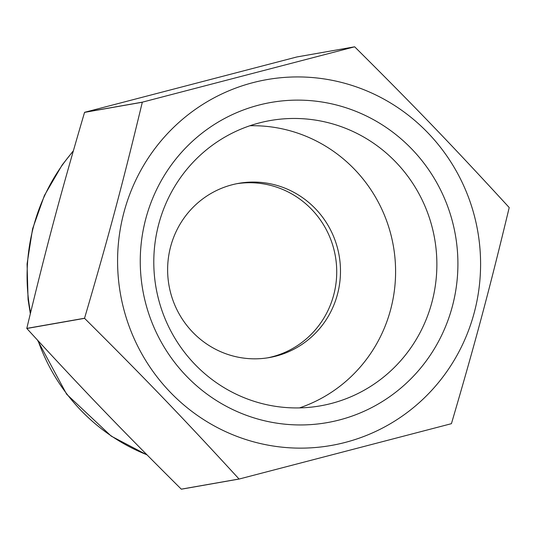 <?xml version="1.0" encoding="UTF-8"?>
<svg xmlns="http://www.w3.org/2000/svg" width="536" height="536" viewBox="0 0 536 536"><rect width="100%" height="100%" fill="white"/><g stroke="black" fill="none" stroke-linecap="round" stroke-linejoin="round"><path stroke-width="0.8" d="M267.484 357.867A88.447 86.37 80 0 0 335.362 256.161A88.447 86.37 80 0 0 236.872 183.694M170.468 292.247A88.447 86.37 80 0 0 269.36 357.559A88.447 86.37 80 0 0 339.12 255.505A88.447 86.37 80 0 0 238.741 183.339A88.447 86.37 80 0 0 170.468 292.247M299.49 407.903A144.841 141.437 80 0 0 393.357 245.97A144.841 141.437 80 0 0 249.897 125.746M158.448 298.887A144.841 141.437 80 0 0 320.407 405.846A144.841 141.437 80 0 0 434.636 238.714A144.841 141.437 80 0 0 270.265 120.546A144.841 141.437 80 0 0 158.448 298.887M145.484 302.585A162.529 158.71 80 0 0 410.884 378.825A162.529 158.71 80 0 0 340.889 106.202A162.529 158.71 80 0 0 145.484 302.585M123.555 308.307A185.737 181.376 80 0 0 426.85 395.427A185.737 181.376 80 0 0 346.859 83.877A185.737 181.376 80 0 0 123.555 308.307M509.2 207.613A224.651 219.378 80 0 0 509.173 207.512C452.418 145.678 416.063 107.87 354.705 46.846A224.651 219.378 80 0 0 354.604 46.813L142.382 102.155A224.651 219.378 80 0 0 142.308 102.229C122.53 184.411 108.935 235.244 84.547 318.237A224.651 219.378 80 0 0 84.561 318.29A224.651 219.378 80 0 0 84.574 318.337C145.939 379.361 182.287 417.175 239.049 479.01A224.651 219.378 80 0 0 239.143 479.037L451.372 423.695A224.651 219.378 80 0 0 451.446 423.621C475.827 340.628 489.422 289.795 509.2 207.613M239.049 479.01L181.295 489.154A224.651 219.378 80 0 0 181.396 489.187L239.143 479.037M181.295 489.154C119.937 428.13 83.583 390.322 26.827 328.488L84.574 318.337M84.547 318.237L26.8 328.387A224.651 219.378 80 0 0 26.813 328.434A224.651 219.378 80 0 0 26.827 328.488M26.8 328.387C46.578 246.205 60.173 195.372 84.554 112.379L142.308 102.229M142.382 102.155L84.628 112.305A224.651 219.378 80 0 0 84.554 112.379M84.628 112.305L296.857 56.963L354.604 46.813M146.918 454.769A190.159 185.697 -100 0 1 38.136 340.809M30.559 312.769A190.159 185.697 -100 0 1 73.258 151.165M147.119 454.97L111.22 436.123L66.638 394.208L37.446 340.059M30.324 313.741L28.066 299.463L27.075 263.926L32.582 228.865L44.401 195.506L62.129 165.014L73.365 150.79"/></g></svg>
